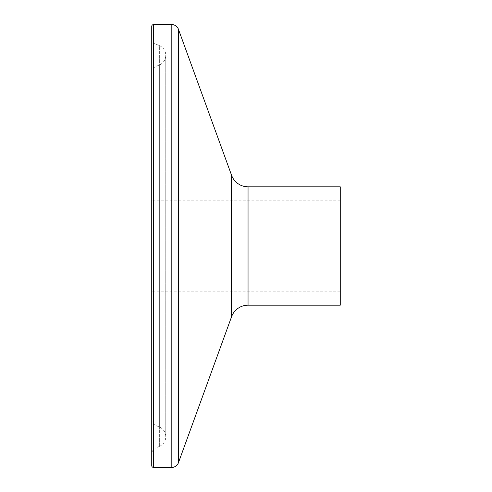 <?xml version="1.0" encoding="UTF-8"?>
<svg xmlns="http://www.w3.org/2000/svg" width="492" height="492" viewBox="0 0 492 492"><rect width="100%" height="100%" fill="white"/><g stroke="black" fill="none" stroke-linecap="round" stroke-linejoin="round"><path stroke-width="0.37" stroke-dasharray="2.46 1.84" d="M159.359 446.398L156.013 447.818L156.013 44.182L156.013 447.818A7.017 7.017 0 0 0 151.739 454.276L151.739 37.724A7.017 7.017 0 0 0 156.013 44.182L159.359 45.602L159.359 446.398L159.359 45.602A10.523 10.523 0 0 1 159.359 64.975L159.359 427.025A10.523 10.523 0 0 1 159.359 446.398M340.261 291.159L340.261 200.841L340.261 291.159L151.739 291.159L151.739 200.841L151.739 291.159M340.261 200.841L151.739 200.841M151.739 419.147A7.017 7.017 0 0 0 156.013 425.605L159.359 427.025L159.359 64.975L156.013 66.395L156.013 425.605L156.013 66.395A7.017 7.017 0 0 0 151.739 72.853L151.739 419.147L151.739 72.853M340.261 186.812L340.261 305.188M151.739 26.353L151.739 465.647M151.739 37.724L151.739 454.276M248.048 186.812L248.048 305.188M231.572 175.275L231.572 316.725M178.412 29.212L178.412 462.787M171.819 24.6L171.819 467.4M153.492 24.6L153.492 467.4M165.767 436.712L165.767 55.289L165.767 436.712"/><path stroke-width="0.74" d="M153.492 24.6A1.753 1.753 0 0 0 151.739 26.353L151.739 465.647A1.753 1.753 0 0 0 153.492 467.4L153.492 24.6L171.819 24.6A7.017 7.017 0 0 1 178.412 29.212L231.572 175.275A17.534 17.534 0 0 0 248.048 186.812L340.261 186.812L340.261 305.188L248.048 305.188L248.048 186.812M248.048 305.188A17.534 17.534 0 0 0 231.572 316.725L178.412 462.787A7.017 7.017 0 0 1 171.819 467.4L153.492 467.4M171.819 467.4L171.819 24.6M178.412 462.787L178.412 29.212M231.572 316.725L231.572 175.275"/></g></svg>
